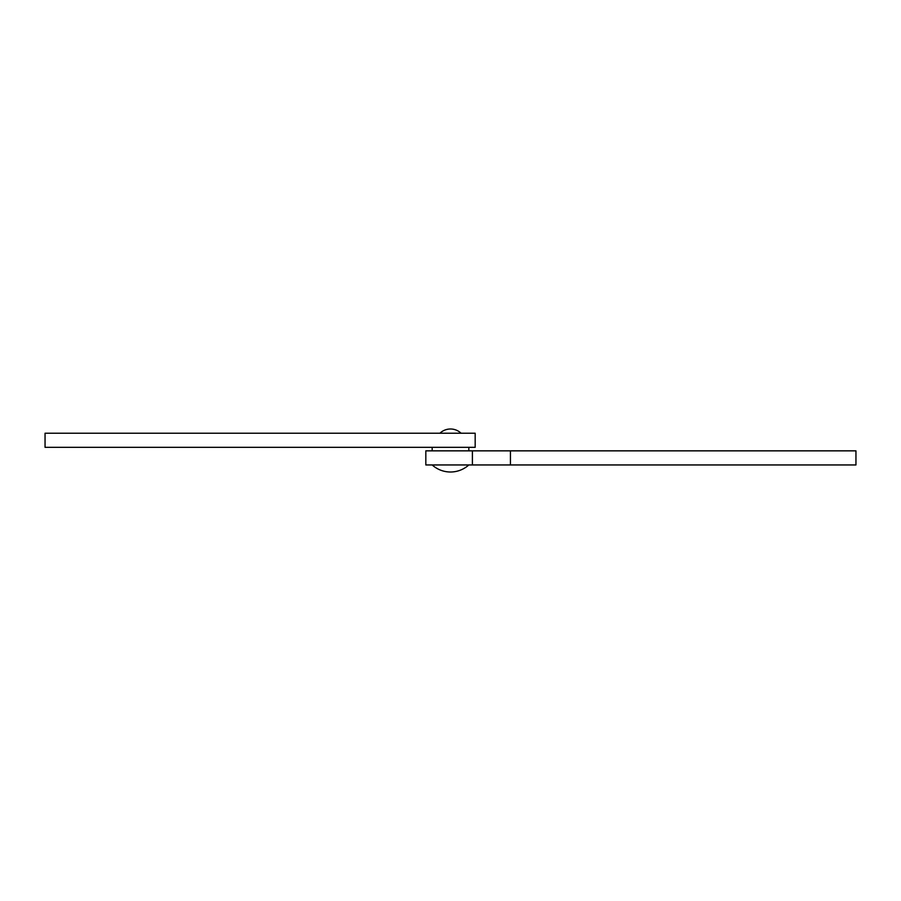 <?xml version="1.0" encoding="UTF-8"?>
<svg xmlns="http://www.w3.org/2000/svg" width="901" height="901" viewBox="0 0 901 901"><rect width="100%" height="100%" fill="white"/><g stroke="black" fill="none" stroke-linecap="round" stroke-linejoin="round"><path stroke-width="1.35" d="M45.05 433.223L475.176 433.223L475.176 447.324L45.05 447.324L45.05 433.223M432.165 464.95A27.357 27.357 0 0 0 468.835 464.95M439.925 433.223A15.34 15.34 0 0 1 461.075 433.223M510.439 464.95L855.95 464.95L855.95 450.849L510.439 450.849L510.439 464.95L425.824 464.95L425.824 450.849L510.439 450.849M472.394 450.849L472.394 464.95M468.835 447.324L468.835 450.849M432.165 447.324L432.165 450.849"/></g></svg>
